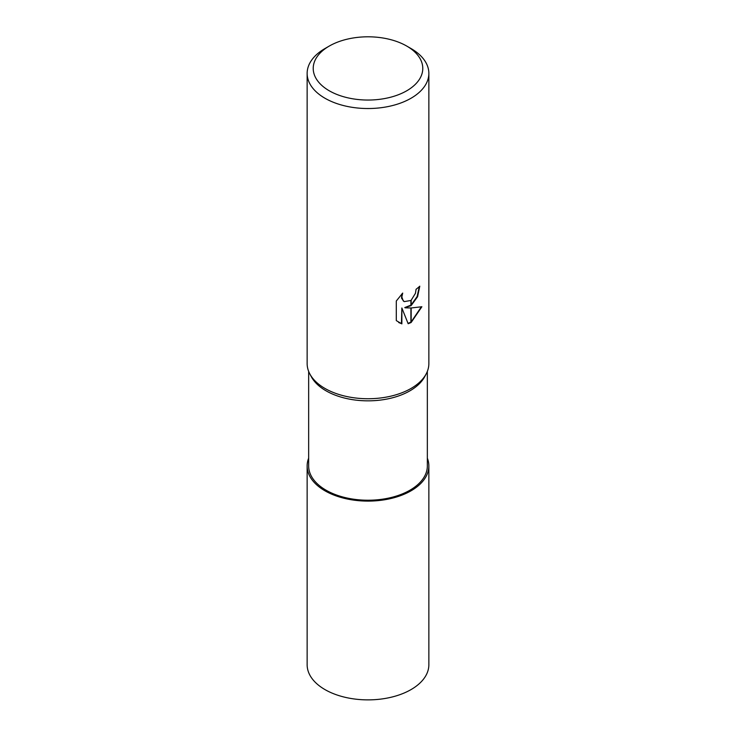 <?xml version="1.0" encoding="UTF-8"?>
<svg xmlns="http://www.w3.org/2000/svg" width="736" height="736" viewBox="0 0 736 736"><rect width="100%" height="100%" fill="white"/><g stroke="black" fill="none" stroke-linecap="round" stroke-linejoin="round"><path stroke-width="1.1" d="M426.098 374.054L424.709 376.676A59.34 34.261 180 0 1 409.961 390.807A59.34 34.261 180 0 1 311.291 376.676L309.902 374.054M427.34 371.404L427.34 465.971A59.34 34.261 180 0 1 409.961 490.194A59.34 34.261 180 0 1 345.294 497.619A59.34 34.261 180 0 1 308.66 465.971L308.66 371.404M406.732 46.064A54.777 31.62 180 0 1 406.732 90.786A54.777 31.62 180 0 1 329.268 90.786A54.777 31.62 180 0 1 329.268 46.064A54.777 31.62 180 0 1 406.732 46.064L411.038 48.548A60.858 35.135 180 0 1 428.858 73.398L428.858 363.602A60.858 35.135 180 0 1 411.038 388.442A60.858 35.135 180 0 1 309.838 373.952M329.268 46.064L324.962 48.548L329.268 46.064M428.858 73.398A60.858 35.135 180 0 1 411.038 98.238A60.858 35.135 180 0 1 344.706 105.855A60.858 35.135 180 0 1 307.142 73.398A60.858 35.135 180 0 1 324.962 48.548L324.962 48.548M426.162 373.952A60.858 35.135 180 0 1 411.038 388.442A60.858 35.135 180 0 1 344.706 396.06A60.858 35.135 180 0 1 307.142 363.602L307.142 73.398M405.205 307.814L410.9 307.979L410.9 322.607L408.167 323.739L401.865 307.988L401.865 323.877L396.299 320.611L396.299 301.006L402.702 293.075L401.838 296.967L403.227 300.849L404.202 301.622L410.9 300.472L410.9 305.725L404.772 307.565L410.9 305.155M410.9 300.472A9.724 5.612 120 0 0 411.166 300.242L415.435 293.333L416.079 289.266A60.858 35.135 0 0 0 419.778 286.184L417.579 296.746L411.166 305.523A15.999 9.237 -60 0 1 410.9 305.725M411.166 322.451L411.166 307.97L421.875 306.746L411.166 322.451A22.025 12.714 -60 0 1 410.9 322.607M411.166 304.943L417.1 296.59L419.327 286.598M411.166 305.523L411.166 300.242M403.99 301.493L401.552 298.19L401.856 293.922M398.71 322.552L401.424 323.619L401.865 307.988M408.038 323.398L410.9 322.11M411.166 321.954L421.305 306.903M427.34 458.16A60.858 35.135 180 0 1 428.858 465.971A60.858 35.135 180 0 1 411.038 490.811A60.858 35.135 180 0 1 344.706 498.428A60.858 35.135 180 0 1 307.142 465.971A60.858 35.135 180 0 1 308.66 458.16M428.858 465.971L428.858 664.737A60.858 35.135 180 0 1 411.038 689.586A60.858 35.135 180 0 1 344.706 697.204A60.858 35.135 180 0 1 307.142 664.737L307.142 465.971"/></g></svg>
